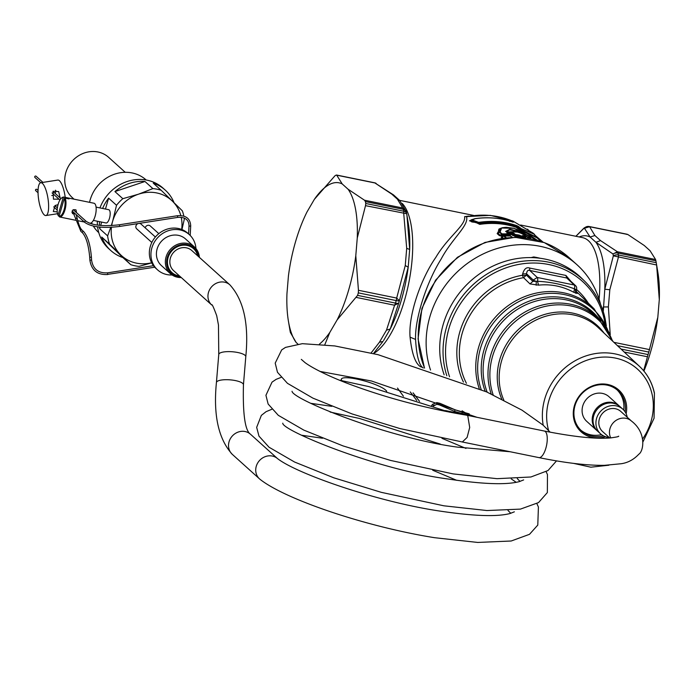 <?xml version="1.0" encoding="UTF-8"?>
<svg xmlns="http://www.w3.org/2000/svg" width="694" height="694" viewBox="0 0 694 694"><rect width="100%" height="100%" fill="white"/><g stroke="black" fill="none" stroke-linecap="round" stroke-linejoin="round"><path stroke-width="1.04" d="M181.255 277.539A17.966 16.283 -48 0 1 170.377 273.662A17.966 16.283 -48 0 1 170.42 249.285A17.966 16.283 -48 0 1 194.424 246.969A17.966 16.283 -48 0 1 199.412 257.396M180.492 276.845A16.951 15.363 -48 0 1 167.445 267.19A16.951 15.363 -48 0 1 171.418 250.196A16.951 15.363 -48 0 1 187.84 244.756A16.951 15.363 -48 0 1 198.64 256.702M197.634 255.791A16.092 14.583 132 0 0 187.033 245.433A16.092 14.583 132 0 0 171.982 250.725A16.092 14.583 132 0 0 168.043 266.331A16.092 14.583 132 0 0 179.477 275.934A16.101 14.591 -48 0 1 168.043 266.34A16.101 14.591 -48 0 1 171.982 250.716A16.101 14.591 -48 0 1 187.042 245.433A16.101 14.591 -48 0 1 197.643 255.8M170.377 273.662L161.433 265.602A17.966 16.283 -48 0 1 161.485 241.234A17.966 16.283 -48 0 1 185.489 238.909L194.424 246.969M172.103 274.998A23.726 21.505 -48 0 1 157.581 269.888A23.726 21.505 -48 0 1 157.642 237.695A23.726 21.505 -48 0 1 189.349 234.633A23.726 21.505 -48 0 1 195.942 248.547M211.739 305.004A13.559 12.292 132 0 1 215.929 283.447A13.559 12.292 132 0 1 229.896 284.861L191.796 250.525A13.559 12.292 132 0 0 173.673 252.278A13.559 12.292 132 0 0 173.639 270.669L211.739 305.004C211.904 303.642 213.561 307.208 216.702 315.692L218.471 325.061L218.766 354.443A13.559 3.808 4.8 0 1 228.812 351.615A13.559 3.808 4.8 0 1 245.789 356.699L243.447 384.78A13.559 3.808 -175.2 0 0 226.47 379.696A13.559 3.808 -175.2 0 0 216.424 382.524C213.188 415.177 218.489 439.12 232.308 454.362L259.521 478.877A13.559 12.292 132 0 0 260.267 479.493M157.581 269.888L155.985 268.448A23.726 21.505 -48 0 1 156.046 236.255A23.726 21.505 -48 0 1 187.753 233.193L189.349 234.633M145.185 227.814A3.218 2.915 -48 0 1 150.286 225.966L158.813 233.644M263.703 457.311L263.703 457.311A13.559 12.292 132 0 0 259.521 478.877M514.375 511.816L510.021 513.525C496.887 516.969 473.187 516.102 438.912 510.931C375.124 501.354 294.716 472.9 276.897 458.083A13.559 12.292 132 0 0 264.197 457.077M301.309 359.371L305.074 362.658C315.336 370.145 336.807 379.722 355.311 386.289C390.462 398.981 427.599 408.627 466.715 415.229L467.782 415.767L469.699 427.469L467.097 437.446L462.334 441.991L538.908 457.606C565.037 462.924 586.846 465.509 604.318 465.353L621.165 463.731C627.862 462.794 633.761 459.601 638.853 454.171C643.624 451.247 646.808 432.7 631.401 421.006L620.757 411.421A13.559 12.292 -48 0 0 602.644 413.173A13.559 12.292 -48 0 0 602.609 431.564L609.731 437.983M609.063 437.385A16.613 15.051 -48 0 1 600.562 433.828A16.613 15.051 -48 0 1 600.605 411.299A16.613 15.051 -48 0 1 622.804 409.156A16.613 15.051 -48 0 1 627.22 417.241M600.562 433.828L597.69 431.243A16.613 15.051 -48 0 1 597.734 408.705A16.613 15.051 -48 0 1 619.933 406.563L622.804 409.156M597.274 430.853A16.613 15.051 -48 0 1 596.84 430.471A16.613 15.051 -48 0 1 596.883 407.942A16.613 15.051 -48 0 1 619.083 405.799A16.613 15.051 -48 0 1 619.499 406.19M596.84 430.471L586.734 421.362A16.613 15.051 -48 0 1 586.777 398.833A16.613 15.051 -48 0 1 608.968 396.69L619.083 405.799M601.551 434.644A27.118 24.576 -48 0 1 580.774 430.115M617.053 389.855A27.118 24.576 -48 0 1 623.715 410.05M603.528 435.867A27.118 24.576 -48 0 1 581.503 430.801A27.118 24.576 -48 0 1 581.572 394.01A27.118 24.576 -48 0 1 617.816 390.514A27.118 24.576 -48 0 1 625.138 411.889M626.144 413.745A28.133 25.496 132 0 0 612.715 386.081A28.133 25.496 132 0 0 581.216 393.672A28.133 25.496 132 0 0 576.445 425.977A28.133 25.496 132 0 0 605.48 436.682M576.766 293.258L573.886 292.339C562.721 286.275 550.949 283.872 538.553 285.139L529.999 283.924L532.862 281.365L536.245 281.339L536.184 285.234M522.651 273.913C524.152 268.864 526.494 266.912 529.696 268.058L529.739 270.452C528.004 269.775 526.937 270.886 526.546 273.774L522.651 273.913L522.53 275.24A3.392 0.937 -99.7 0 0 523.554 277.661L529.999 283.924M576.22 290.335L576.567 289.146A3.392 0.677 -163.8 0 1 575.395 289.32L576.22 290.335L576.731 293.215M576.567 289.146A3.392 3.392 0 0 0 575.621 285.711L574.25 285.017A3.392 1.267 101.5 0 1 574.467 288.825L575.395 289.32L575.647 293.276M529.696 268.058L565.914 275.44L566.729 277.99L529.739 270.452L537.269 277.479A3.392 1.267 101.5 0 1 537.486 281.287C550.142 281.885 562.47 284.401 574.467 288.825L573.886 292.339M568.143 278.728L566.729 277.99L574.25 285.017L537.269 277.479L533.244 280.029A3.392 0.677 16.2 0 0 536.245 281.339L537.486 281.287L538.553 285.139M565.914 275.44L570.806 281.209M444.143 374.795A86.386 78.292 -48 0 1 441.488 365.365A86.386 78.292 -48 0 1 464.139 287.42A86.386 78.292 -48 0 1 581.702 278.277L584.721 281.235A86.212 78.127 -48 0 0 487.136 273.974A86.212 78.127 -48 0 0 444.793 368.15A86.212 78.127 -48 0 0 446.841 375.766M534.51 257.726L533.677 256.954L531.162 257.604M540.01 258.255L539.993 258.237A81.293 73.677 132 0 0 533.677 256.954M430.532 370.049A93.213 84.486 -48 0 1 429.872 316.759A93.213 84.486 -48 0 1 577.035 264.787A93.213 84.486 -48 0 1 600.614 304.484M465.717 413.008A93.213 84.486 -48 0 1 462.1 410.822M540.973 241.417L537.512 238.311M468.65 216.094L464.598 216.675C466.168 225.064 447.89 236.871 435.849 257.335C420.607 279.083 408.228 315.623 410.067 337.154L415.559 339.427C414.786 318.199 427.001 281.417 441.115 259.096C452.262 238.146 469.005 225.724 466.559 216.771A86.438 78.335 -48 0 1 511.721 220.77M415.559 339.427C416.547 355.796 419.098 365.322 423.193 367.985M479.762 224.362C492.471 222.47 504.659 223.468 516.319 227.337L516.536 226.695C504.685 222.653 492.298 221.638 479.381 223.642L479.762 224.362L470.922 220.033M509.639 221.317C508.771 220.597 509.439 220.675 511.634 221.551M536.705 237.712L521.211 230.174L520.621 229.376L536.367 237.148L534.198 234.017M537.442 238.224L533.157 233.175L534.068 234.147L520.977 228.543L520.621 229.376L516.588 226.634L516.969 226.14L518.982 227.788L517.438 228.343L521.211 230.174M502.534 236.619L501.111 237.148A1.692 1.535 -48 0 0 501.918 236.88L503.835 236.16A1.015 0.92 -48 0 1 504.356 235.995L510.446 235.995A1.015 0.92 132 0 1 510.992 236.22L510.992 236.22A1.015 1.015 0 0 0 510.359 235.96L511.946 237.357M504.226 227.476L500.105 228.491L499.559 232.299L501.476 234.025L500.218 235.344L508.78 235.093L508.26 234.346L502.196 234.329L501.988 233.861A1.015 0.92 -48 0 0 501.476 234.025L502.196 234.329L501.406 235.145L501.753 235.917L509.092 235.891L510.194 235.361L507.739 232.898L513.248 233.436L514.558 234.615A1.015 0.92 -48 0 1 515.226 234.459L519.173 235.526L518.271 236.819L519.225 236.368L518.67 236.125L513.855 235.413L514.558 234.615L515.39 234.945L515.113 236.376L516.987 236.619M515.113 236.376L511.678 234.685L512.545 234.234L511.999 234.069L512.45 232.828L513.916 233.279A1.015 0.92 -48 0 0 513.248 233.436L512.606 234.164L507.965 233.757M508.867 234.381L511.678 234.685L511.999 234.069M501.753 235.917L499.411 235.613L497.164 233.592L500.339 228.378M515.928 237.105L514.696 237.409M410.067 337.154C411.872 353.758 415.368 363.613 420.564 366.736L420.651 366.805M535.603 235.752L542.994 242.102M511.608 221.56L510.012 220.926L512.797 221.013L533.157 233.175L512.814 221.013L490.328 215.366L464.598 216.675M474.54 218.801L469.439 220.805L479.381 223.642L479.398 222.28C492.419 220.44 504.911 221.568 516.856 225.671L518.626 226.582A1.015 0.92 132 0 0 517.767 226.695L516.319 227.337L517.438 228.343M511.599 221.629L511.036 221.117A1.692 1.535 -48 0 1 510.619 221.317M512.797 221.178L512.389 220.961A1.015 0.92 132 0 0 511.521 221.074L511.036 221.117L511.651 221.291M502.916 236.507L501.909 236.775L502.699 236.689M512.606 234.164L513.855 235.413L512.788 235.682M510.194 235.361A1.692 1.535 -48 0 1 509.318 234.997L509.318 234.997A1.692 1.535 -48 0 1 509.214 234.893M508.797 234.294L508.26 234.346L509.032 234.641L509.092 235.891M508.26 234.346L508.077 233.869L501.988 233.861L500.07 232.134A1.015 0.92 -48 0 0 499.559 232.299L497.971 233.314L500.218 235.344L499.411 235.613M497.164 233.592A1.692 1.535 -48 0 0 497.971 233.314L498.908 229.115L502.204 227.736L506.178 227.302L513.855 228.265L527.119 233.392L537.39 240.332M516.397 236.975L515.763 237.14A1.692 1.535 -48 0 1 515.434 237.305M528.099 229.593L527.44 229.159M517.386 227.103L516.588 226.634M516.856 225.671L516.969 226.14C505.067 222.071 492.619 220.926 479.623 222.713L471.495 219.729L475.277 218.619C488.333 216.797 500.842 217.933 512.805 222.037L513.005 222.201M518.626 226.582L519.841 227.675L518.982 227.788L533.825 233.774M519.789 236.88L518.652 236.168M517.585 237.348L516.926 236.749A1.015 0.92 -48 0 1 517.594 236.593L522.122 237.053L520.491 235.578A1.015 0.92 -48 0 0 519.771 235.726L519.025 235.04L520.491 235.578M382.958 341.439L379.41 342.255L386.489 330.153L390.262 328.947L398.694 303.157A93.213 34.752 -78.5 0 0 399.406 300.719L396.673 298.073A5.084 1.9 -78.5 0 1 396.205 300.589A95.763 35.698 101.5 0 1 395.476 303.096L357.584 295.375A95.763 35.698 101.5 0 0 358.312 292.868L396.205 300.589A5.084 0.946 15.9 0 0 399.406 300.719L408.202 267.199L405.261 265.533L406.701 248.339L409.677 249.458L406.953 215.4L408.254 223.164A82.204 30.649 101.5 0 1 409.677 249.458L408.202 267.199A82.204 30.649 101.5 0 1 390.262 328.947L383.556 340.554M643.902 371.073A84.746 31.594 -78.5 0 0 657.817 317.279L659.3 299.548A84.746 31.594 -78.5 0 0 657.834 272.161L656.238 262.688A95.763 35.698 -78.5 0 0 655.882 260.788L617.99 253.058A5.084 1.9 -78.5 0 0 617.391 251.749L612.993 253.987A93.213 34.752 101.5 0 1 613.34 255.843A5.084 3.444 -10.1 0 1 618.354 254.967A95.763 35.698 101.5 0 0 617.99 253.058A5.084 3.531 -11.3 0 0 612.993 253.987L595.92 242.275L590.1 237.027L594.897 235.518L600.536 240.601L617.391 251.749L655.604 259.539L650.087 250.76L644.266 245.511L627.827 234.511L589.605 226.721L594.897 235.518M603.268 311.632L604.795 289.224L609.818 289.736L608.386 306.922L610.234 334.82M512.389 220.961L513.603 222.054L512.857 222.071C500.921 217.977 488.429 216.84 475.381 218.662L475.381 218.662C468.398 221.334 469.743 222.54 479.398 222.28M513.603 222.054A1.015 0.92 132 0 0 512.918 222.071M519.841 227.675L520.613 228.057M511.166 236.428A1.015 0.92 132 0 0 510.992 236.22L512.25 237.348M510.255 235.995L504.26 235.951L506.282 237.73M521.463 237.166A1.015 0.92 -48 0 1 522.122 237.053M513.916 233.279L515.226 234.459L519.025 235.04M507.557 232.421L507.574 233.193A1.015 0.92 -48 0 0 507.401 232.984L507.401 232.984A1.015 0.92 -48 0 0 506.854 232.768L512.45 232.828M500.07 232.134L501.658 228.014L514.02 228.326L537.269 240.298M393.559 194.936L391.772 194.12L397.419 199.204L399.727 200.505L393.533 194.919L374.925 182.964L336.711 175.183L342.229 183.962L348.05 189.202L364.489 200.21L402.702 208L397.419 199.204M406.649 213.665A93.213 34.752 -78.5 0 0 406.311 211.861L402.702 208A5.084 1.9 -78.5 0 1 403.301 209.31A95.763 35.698 101.5 0 1 403.665 211.219L365.773 203.489A95.763 35.698 101.5 0 0 365.408 201.59L403.301 209.31A5.084 3.531 -11.3 0 1 406.302 211.791A5.084 3.531 -11.3 0 1 406.311 211.861L406.077 211.019M406.701 248.339L403.726 213.44A5.084 1.9 101.5 0 0 403.665 211.219A5.084 3.444 -10.1 0 1 406.658 213.691L406.953 215.4L406.658 213.717L365.512 205.658L357.263 237.99A84.746 31.594 -78.5 0 0 348.05 189.202M602.852 310.348A82.204 30.649 101.5 0 0 603.312 306.965L608.386 306.922M659.3 299.548L656.628 264.987L613.34 255.843L604.795 289.224A82.204 30.649 101.5 0 0 595.92 242.275L600.536 240.601M575.933 236.29L583.376 228.838A93.213 34.752 101.5 0 1 584.435 228.248L590.1 237.027A82.204 30.649 101.5 0 0 579.178 236.949M512.302 232.412L505.605 231.458L509.734 229.28L521.341 231.831L530.658 236.836L530.225 238.684M525.263 237.929L523.536 237.305A1.015 0.92 -48 0 1 523.935 237.504L523.935 237.504A1.015 0.92 -48 0 1 524.005 237.574M523.536 237.305L521.871 235.804L522.435 236.212L521.871 235.804L522.304 235.648C531.769 237.174 513.118 229.202 513.013 232.308M643.642 370.761L648.057 354.573A95.763 35.698 -78.5 0 0 648.786 352.066L657.817 317.279M324.827 344.658L329.841 332.374L337.145 319.882L357.584 295.375M297.865 344.033L296.164 342.498L290.37 332.478A95.763 35.698 101.5 0 1 290.005 330.57L288.409 321.096A84.746 31.594 -78.5 0 0 296.164 342.498M342.229 183.962A84.746 31.594 -78.5 0 0 314.373 199.334L307.069 211.826A84.746 31.594 -78.5 0 0 288.426 275.986L286.952 293.718A84.746 31.594 -78.5 0 0 288.409 321.096M314.373 199.334L334.985 175.756A95.763 35.698 101.5 0 1 336.078 175.148L336.711 175.183L336.078 175.148M337.145 319.882A84.746 31.594 -78.5 0 0 355.788 255.722L357.263 237.99M355.788 255.722L358.451 290.283L396.673 298.073L405.261 265.533M386.489 330.153L394.591 305.23A5.084 1.9 -78.5 0 0 395.476 303.096A5.084 1.076 16.5 0 0 398.694 303.157L394.591 305.23L356.378 297.44M406.294 211.748L399.727 200.505M406.658 213.691A5.084 3.444 -10.1 0 1 406.658 213.709A5.084 5.084 0 0 0 406.658 213.691L406.302 211.791A5.084 5.084 0 0 0 406.242 211.549M627.237 234.268L589.232 226.522A5.084 1.9 101.5 0 1 589.605 226.721L584.435 228.248A5.084 4.52 -117.5 0 1 585.866 226.999L584.626 227.684A5.084 4.476 -120.2 0 0 583.376 228.838L583.897 228.222M512.293 232.377L512.606 231.926M511.73 232.377L512.58 231.935C513.742 231.015 517.169 231.692 522.86 233.965L525.271 235.752L522.608 236.16L522.304 235.648M522.435 236.212L523.094 236.949M512.346 232.429L505.605 231.458M506.299 231.796L509.665 229.827L519.277 231.536L528.273 235.865L530.815 238.58L529.669 238.589M626.543 234.346L627.827 234.511M329.841 332.374A84.746 31.594 101.5 0 1 319.413 344.137M358.312 292.868L358.451 290.283M365.773 203.489L365.512 205.658M365.408 201.59L364.489 200.21M655.882 260.788L655.604 259.539M656.463 263.972L656.628 264.987M525.271 235.752L525.8 236.663L523.354 236.984M506.412 231.831L518.973 232.082L530.606 238.606M511.27 232.264L512.155 232.16M525.696 236.489L525.74 237.99M507.965 231.987L514.107 231.614M525.037 235.431L529.158 238.502M151.821 242.466L136.727 228.864A3.218 2.915 -48 0 1 138.167 223.555M139.26 223.39A3.218 2.915 -48 0 1 141.038 224.084L155.378 237.001M111.326 225.585L112.688 221.134A37.285 33.789 -48 0 1 122.942 203.889A37.285 33.789 -48 0 1 138.47 194.199L152.88 188.603A40.677 36.869 -48 0 1 161.182 190.295L172.372 201.113A37.285 33.789 -48 0 1 180.813 215.565M111.682 225.567A37.285 33.789 -48 0 1 112.688 221.134L116.523 205.285A40.677 36.869 -48 0 1 120.175 201.139A40.677 36.869 -48 0 1 122.829 198.684L138.47 194.199A37.285 33.789 -48 0 1 172.372 201.113L182.331 210.811A40.677 36.869 -48 0 1 183.841 216.12M99.563 227.059A40.677 36.869 132 0 0 99.728 228.76L107.631 235.882A40.677 36.869 132 0 0 109.617 244.167L101.723 237.044A40.677 36.869 132 0 0 110.849 250.586A40.677 36.869 132 0 0 122.873 257.561L130.776 264.683A40.677 36.869 132 0 0 139.078 266.375L151.682 262.87M116.523 205.285L108.62 198.163A40.677 36.869 132 0 0 102.625 208.452M99.537 221.664A40.677 36.869 132 0 0 99.476 225.35M174.073 202.769A40.677 36.869 132 0 0 165.311 190.156L163.177 188.239A40.677 36.869 132 0 0 110.155 192.099A40.677 36.869 132 0 0 99.962 207.914M97.342 221.213A40.677 36.869 132 0 0 97.429 225.108M97.602 226.834A40.677 36.869 132 0 0 108.715 248.669L110.849 250.586M107.631 235.882L110.762 227.311M108.62 198.163L105.462 209.033M101.662 222.097L100.691 225.463M100.205 227.12L99.728 228.76M96.084 207.124L108.724 209.701A6.775 2.524 101.5 0 1 110.008 215.903A6.775 2.524 101.5 0 1 106.763 222.861A6.775 2.524 101.5 0 1 106.017 222.982L93.369 220.406M130.776 264.683L120.808 254.976A37.285 33.789 -48 0 1 111.439 227.276M151.63 262.774A37.285 33.789 -48 0 1 120.808 254.976L109.617 244.167M181.229 217.3A37.285 33.789 -48 0 1 181.663 229.454M184.179 218.055A40.677 36.869 -48 0 1 184.326 219.104L181.958 229.575M165.311 190.156A40.677 36.869 132 0 0 153.279 183.181L161.182 190.295M152.88 188.603L144.977 181.49A40.677 36.869 132 0 0 114.935 191.57L122.829 198.684M144.977 181.49L114.935 191.57M101.723 237.044L122.873 257.561M146.2 180.006L146.148 179.963A35.42 32.106 132 0 0 99.971 183.329A35.42 32.106 132 0 0 89.569 202.336M91.539 222.67A35.42 32.106 132 0 0 92.207 224.084M93.334 226.097A35.42 32.106 132 0 0 98.722 232.585L98.774 232.637M88.867 222.948L89.925 223.164A10.167 3.791 -78.5 0 0 91.044 222.974A10.167 3.791 -78.5 0 0 95.919 212.538A10.167 3.791 -78.5 0 0 93.985 203.238L63.787 197.079A10.167 3.791 -78.5 0 0 62.66 197.27A10.167 3.791 -78.5 0 0 62.122 197.617L61.48 198.12A9.49 3.539 101.5 0 1 61.983 197.79A9.49 3.539 101.5 0 1 63.163 197.651L63.961 197.131A10.167 3.791 -78.5 0 0 63.787 197.079M59.12 216.19A9.49 3.539 101.5 0 0 60.291 216.042A9.49 3.539 101.5 0 0 64.49 208.148A9.49 3.539 101.5 0 0 64.221 198.605L59.12 216.19L59.545 216.962A10.167 3.791 -78.5 0 0 59.727 217.005A10.167 3.791 -78.5 0 0 60.846 216.823A10.167 3.791 -78.5 0 0 65.366 208.295A10.167 3.791 -78.5 0 0 65.028 198.085L69.036 198.9A10.167 3.791 -78.5 0 0 67.969 197.946L63.961 197.131M107.466 273.02L107.839 274.512C97.472 275.11 91.487 270.322 89.882 260.172L89.717 257.274C88.606 245.286 86.212 237.14 82.508 232.828A0.85 0.772 -48 0 1 83.644 231.57L82.013 230.096A0.85 0.772 132 0 0 80.877 231.354L73.703 213.925A0.85 0.772 -48 0 0 74.319 214.099L72.549 213.639C71.569 210.429 72.714 209.18 75.984 209.892L76.522 212.659M58.339 215.739A10.167 3.791 -78.5 0 0 58.4 215.869A10.167 3.791 -78.5 0 0 58.478 215.999L59.129 216.129M64.221 198.605L65.028 198.085M67.969 197.946L67.769 198.649M63.163 197.651L58.053 215.227L58.478 215.999M58.053 215.227A9.49 3.539 101.5 0 1 58.01 215.149A9.49 3.539 101.5 0 1 57.671 206.213A9.49 3.539 101.5 0 1 61.48 198.12M125.241 172.303L108.663 157.356A27.118 24.576 132 0 0 73.312 159.932A27.118 24.576 132 0 0 72.35 197.651L74.041 199.169M38.049 192.758L35.689 190.633A0.85 0.772 -48 0 1 36.825 189.375L38.057 190.486M42.924 182.383L36.071 176.207A0.85 0.772 132 0 0 34.7 176.961A0.85 0.772 132 0 0 34.934 177.464L40.773 182.722A16.613 4.685 -98.9 0 0 38.109 194.433A16.613 4.685 -98.9 0 0 45.882 215.539A16.613 4.685 -98.9 0 0 48.545 203.828A16.613 4.685 -98.9 0 0 40.773 182.722L57.802 180.067A16.613 4.685 -98.9 0 1 65.219 197.374M60.109 197.868L58.695 191.57L53.082 191.266L53.473 199.187L59.051 199.195M58.036 204.652L55.052 205.537L53.317 211.54L57.22 211.878M51.781 195.543A4.58 4.147 132 0 0 53.759 194.702A4.58 4.147 132 0 0 53.924 194.58M55.06 193.314A4.58 4.147 132 0 0 55.806 190.538L55.451 190.225M397.497 388.059A44.069 3.843 -127.2 0 0 403.422 396.213M419.497 401.358A44.069 3.843 -127.2 0 0 413.095 392.865M416.712 400.438A44.069 3.843 -127.2 0 0 410.258 391.954M386.723 391.312A23.726 4.719 16.2 0 0 385.717 390.149A23.726 4.719 16.2 0 0 361.01 380.017A23.726 4.719 16.2 0 0 341.353 379.132A23.726 4.719 16.2 0 0 341.864 380.624M243.447 384.78C242.718 414.118 245.06 430.592 250.465 434.218A13.559 12.292 132 0 0 236.498 432.796A13.559 12.292 132 0 0 232.308 454.362M466.793 415.229L544.322 431.035A13.559 5.058 101.5 0 1 545.319 431.555A13.559 5.058 101.5 0 1 546.247 446.754A13.559 5.058 101.5 0 1 538.908 457.606M610.755 437.897A13.559 12.292 -48 0 1 612.516 423.661A13.559 12.292 -48 0 1 626.031 418.326A13.559 12.292 -48 0 1 631.401 421.006M642.731 438.808A56.188 50.922 132 0 0 652.178 394.73A56.188 50.922 132 0 0 588.963 359.553A56.188 50.922 132 0 0 547.783 427.157A56.188 50.922 132 0 0 548.598 430.445M654.269 392.804A59.571 53.993 132 0 0 639.547 366.423A59.571 53.993 132 0 0 573.27 361.834A59.571 53.993 132 0 0 543.194 425.205M503.835 400.152A60.742 55.052 -48 0 1 500.4 389.594A60.742 55.052 -48 0 1 529.756 323.534A60.742 55.052 -48 0 1 598.254 327.637L639.547 366.423C647.146 373.65 652.108 382.533 654.425 393.064L654.069 418.23L643.026 441.766M604.084 333.111A61.653 55.876 132 0 0 532.766 319.283A61.653 55.876 132 0 0 498.509 388.909A61.653 55.876 132 0 0 501.762 399.111M493.191 394.938A66.598 60.361 -48 0 1 491.231 387.911A66.598 60.361 -48 0 1 535.655 309.307A66.598 60.361 -48 0 1 612.472 340.988M491.222 394.019A67.509 61.185 132 0 1 489.357 387.252A67.509 61.185 -48 0 1 522.513 313.506A67.509 61.185 -48 0 1 598.931 319.188L594.489 314.842A67.76 61.419 -48 0 0 517.776 309.134A67.76 61.419 -48 0 0 484.499 383.157A67.76 61.419 -48 0 0 487.171 392.153M600.657 320.958A68.671 62.234 132 0 0 521.142 304.744A68.671 62.234 132 0 0 482.625 382.498A68.671 62.234 132 0 0 485.201 391.269M481.176 389.481A71.074 64.412 -48 0 1 479.094 382.012A71.074 64.412 -48 0 1 525.861 298.377A71.074 64.412 -48 0 1 608.005 330.726M479.242 388.64A71.976 65.236 132 0 1 477.22 381.353A71.976 65.236 -48 0 1 512.571 302.723A71.976 65.236 -48 0 1 594.055 308.778L579.065 294.109A72.844 66.017 -48 0 0 576.089 291.385M466.403 383.279A72.844 66.017 -48 0 1 460.825 367.551A72.844 66.017 -48 0 1 523.554 277.661L526.416 275.093L532.862 281.365L533.244 280.029L526.546 273.774L526.416 275.093A3.392 0.868 -174.6 0 1 522.53 275.24A74.536 67.552 -48 0 0 458.344 367.221A74.536 67.552 132 0 0 463.445 382.09M576.61 293.042L577.104 293.527M576.48 289.45A74.536 67.552 -48 0 1 588.278 303.131M449.547 376.764A84.512 76.592 -48 0 1 447.274 368.471A84.512 76.592 -48 0 1 509.223 266.782A84.512 76.592 -48 0 1 604.301 319.7A84.512 76.592 -48 0 1 604.977 323.265M424.572 368.072A93.213 84.486 -48 0 1 457.91 257.517A93.213 84.486 -48 0 1 569.141 257.674L577.035 264.787M502.291 238.216L501.111 237.148M420.564 366.736L422.308 367.334M541.641 240.896L540.027 240.566M503.254 238.077L501.918 236.88M515.963 237.313L516.926 236.749M402.208 203.429A79.663 29.695 101.5 0 1 391.078 333.285A79.663 29.695 101.5 0 1 373.528 353.576M520.613 225.012L582.587 237.643A79.663 29.695 101.5 0 1 599.104 299.157M511.521 221.074L512.467 221.924M505.648 237.79L503.835 236.16M517.394 236.593L521.315 237.14L519.771 235.726L519.225 236.368M504.148 236.021L504.26 235.951A1.015 1.015 0 0 0 503.939 236.012L501.909 236.775M506.854 232.768L508.077 233.869A1.015 0.92 -48 0 1 508.763 234.242M518.47 237.383L517.516 236.55A1.015 1.015 0 0 0 517.065 236.593L516.067 237.174M624.227 352.032L647.493 356.768M371.082 352.994L379.41 342.263M391.772 194.12L374.925 182.964A5.084 1.9 101.5 0 0 374.552 182.774L336.547 175.027M656.238 262.688L618.354 254.967A5.084 1.9 101.5 0 1 618.415 257.196L609.818 289.736M613.921 342.342L649.567 349.611M621.078 349.073L648.057 354.573M617.469 345.681L648.786 352.066M75.473 218.341L77.129 217.994L76.054 214.515M71.933 212.329L73.703 213.925A0.85 0.772 -48 0 1 73.928 212.598M75.551 218.723L77.129 217.994M89.717 257.274L91.408 257.179C90.385 244.973 87.8 236.428 83.644 231.57M89.882 260.172L91.573 260.068L91.408 257.179M154.727 267.207L107.674 274.373M119.472 225.333L119.871 226.409L177.707 217.395L177.447 215.721C185.81 215.14 190.234 218.471 190.703 225.715A0.85 0.486 -177.1 0 1 189.011 225.628L188.586 233.947M73.243 209.701L86.091 221.273A0.85 0.772 132 0 0 84.72 222.028A0.85 0.772 132 0 0 84.954 222.54C91.946 227.172 103.58 228.456 119.871 226.409M461.9 413.806L462.291 412.193M455.42 409.954A0.85 0.434 113.2 0 0 454.77 411.473M439.493 404.932A0.85 0.434 -66.8 0 1 440.143 403.422M433.099 404.064A0.85 0.659 41.7 0 0 433.559 405.565A0.85 0.659 41.7 0 0 434.097 405.07M229.896 284.861C243.715 300.103 249.016 324.046 245.789 356.699M218.766 354.443L216.424 382.524M250.465 434.218L277.21 458.318M260.415 479.623C286.388 499.801 366.501 526.841 434.609 537.703L477.68 542.439L511.174 541.008L529.496 534.328L537.789 525.08L538.414 507.054L536.878 503.61M509.969 512.45L508.017 510.515M456.704 480.317L432.7 470.228M510.758 513.317L510.142 512.632M516.206 482.321L511.226 478.869M440.3 444.082L359.518 418.482L330.153 412.062M322.545 438.244L301.465 435.216M546.143 471.712L547.462 474.583L547.349 492.575L538.544 502.577L520.431 509.11L486.936 510.541L443.874 505.805L381.37 492.358L333.805 477.819L294.603 462.039L269.055 447.24L258.966 436.118L256.667 427.357L261.352 415.385L266.062 411.689L271.77 409.295M523.649 479.918L519.19 481.653C506.021 485.063 482.356 484.186 448.177 479.025C375.159 469.326 281.339 430.002 282.779 423.167M465.978 448.419L441.965 438.33M520.032 481.419L517.282 478.617M449.565 412.184L368.792 386.584L339.418 380.165M331.81 406.337L310.738 403.318M556.519 460.885L548 470.549L530.919 476.986L497.051 478.678L453.147 473.907L390.627 460.452L343.062 445.921L303.859 430.133L278.311 415.333L268.136 404.029L265.932 395.294L272.022 382.134L276.151 379.34L281.044 377.397M510.229 451.759L457.45 447.127C385.265 437.48 291.922 398.877 292.044 391.269M550.151 432.189L543.081 425.11L521.975 410.145L486.615 391.902L378.057 354.686L334.777 345.942L302.332 343.677L285.503 347.399L281.686 349.897L275.206 363.118L277.487 372.296L287.455 383.331L312.925 398.139L352.066 413.928L399.865 428.545L462.412 442M476.969 417.302L371.533 381.006L320.003 371.42M544.322 431.035C574.085 436.916 596.198 439.207 610.677 437.905C622.206 436.248 616.68 436.5 618.753 436.231M573.617 463.384L590.863 467.192L608.881 465.214M613.045 341.526L598.931 319.188M609.115 332.669L594.055 308.778M606.322 325.885L605.116 318.641C601.898 303.981 595.096 291.506 584.721 281.235M568.1 278.684L575.63 285.72M424.468 368.037L418.057 338.924L421.935 308.474L435.589 280.185L457.441 257.301L484.993 242.423L515.095 237.305L544.278 242.579L569.141 257.674M507.401 232.984L508.624 234.086A1.015 1.015 0 0 1 508.78 234.26L509.318 234.997M399.579 200.349L473.551 215.418M373.476 353.567L382.923 341.491M575.873 236.272L583.671 228.395A5.084 5.084 0 0 1 584.626 227.684M523.935 237.504L522.261 236.003M523.918 237.495L525.67 237.981M376.113 183.372A5.084 5.084 0 0 0 374.552 182.774M589.232 226.522A5.084 5.084 0 0 0 585.866 226.999M84.399 222.037L77.754 220.683M75.915 220.31L59.727 217.005M58.01 215.149L58.4 215.869M82.013 230.096C80.209 228.361 78.604 224.448 77.208 218.367M82.508 232.828L80.877 231.354M57.203 210.022L53.672 206.838M57.385 207.905L54.887 205.65M153.452 265.689L107.579 272.837C98.314 273.384 92.979 269.133 91.573 260.068M190.703 225.715L190.208 235.457M177.707 217.395C184.977 216.918 188.742 219.66 189.011 225.628M86.091 221.273C92.38 225.472 103.553 226.626 119.611 224.735L177.447 215.721M52.952 191.414L60.942 198.614M52.093 192.923L59.936 199.993M72.167 211.011L84.954 222.54M57.489 213.735L45.882 215.539M469.274 413.876L455.342 409.894L440.065 403.361L436.821 402.598L432.7 404.255L431.573 405.513M472.189 416.331L454.674 411.455L439.397 404.914L436.778 404.29L433.299 406.12M445.331 410.553L464.65 414.492M340.971 380.451L341.353 379.132"/></g></svg>

